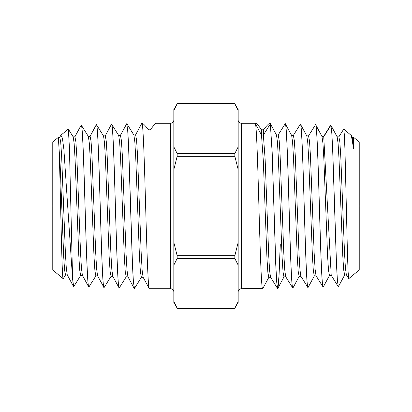 <?xml version="1.0" encoding="UTF-8"?>
<svg xmlns="http://www.w3.org/2000/svg" width="412" height="412" viewBox="0 0 412 412"><rect width="100%" height="100%" fill="white"/><g stroke="black" fill="none" stroke-linecap="round" stroke-linejoin="round"><path stroke-width="0.62" d="M173.838 110.447L173.828 109.577L177.392 103.402L234.608 103.402L238.172 109.577L238.172 302.423L234.608 308.598L177.392 308.598L173.828 302.423L173.828 301.533L174.23 302.439M237.77 302.439L234.85 308.166L177.15 308.166L173.828 301.533L173.828 265.112L177.15 258.473L177.15 255.687L173.828 242.421L173.828 169.579L177.15 156.313L177.15 153.527L173.828 146.888L173.828 110.468L177.15 103.834L234.85 103.834L238.162 110.447M177.15 153.527L234.85 153.527L234.85 156.313L238.172 169.579M234.85 153.527L238.172 146.888M177.15 255.687L234.85 255.687L234.85 258.473L238.172 265.112M234.85 255.687L238.172 242.421M173.828 169.579L173.828 146.888M173.828 265.112L173.828 242.421M173.828 120.041A3.219 3.219 0 0 1 170.609 123.26L156.158 123.26C155.37 123.291 153.491 125.464 150.509 129.775L148.624 129.816C144.509 124.661 142.207 122.555 141.718 123.502C142.99 118.785 144.262 157.43 145.539 202.822C146.811 248.127 148.083 289.981 149.355 288.74L143.103 277.219M173.828 291.959A3.219 3.219 0 0 0 170.609 288.74L170.609 123.26M142.016 123.26L141.743 123.435M149.355 288.74L170.609 288.74M90.11 136.331L91.067 141.388L91.994 155.911L95.713 252.999L96.64 268.984L97.572 275.767L104.035 287.571C102.701 288.75 101.378 245.207 100.049 199.599C98.859 158.867 97.654 123.672 96.449 124.666L103.556 136.022L104.488 142.629L105.415 158.558L109.139 256.388L110.071 271.137L111.034 276.318M103.417 135.914L105.307 135.857L106.239 140.971L107.166 155.602L110.885 253.323L111.812 269.412L112.77 276.287M120.459 135.383L121.406 140.513L122.333 155.236L126.051 253.679L126.984 269.865L127.911 276.715M135.62 134.915L136.578 140.09L137.505 154.927L141.223 253.983L142.15 270.277L143.082 277.183M90.058 136.331L96.393 124.666C97.737 123.317 99.071 167.607 100.394 212.973C101.589 253.838 102.779 288.364 103.979 287.571M111.405 124.373L111.564 124.192C112.903 122.828 114.242 167.411 115.566 213.045C116.756 254.158 117.95 288.848 119.15 288.039L119.202 288.045C117.873 289.224 116.55 245.495 115.221 199.583C114.031 158.63 112.826 123.173 111.621 124.192L118.723 135.548L119.655 142.181L120.587 158.203L124.311 256.722L125.243 271.575L126.175 276.797L128.065 276.854M112.739 276.236L119.15 288.039M120.325 135.522L126.731 123.724L127.838 131.371L128.776 149.958L132.51 265.024L133.442 282.4L134.518 288.369M134.374 288.513L133.256 280.66L132.324 261.95L128.595 147.022L127.663 129.754L126.731 123.724M88.359 136.449L89.316 143.062L90.249 158.877L93.972 256.037L94.899 270.689L95.831 275.849L97.721 275.911M126.906 123.816L133.895 135.079L134.827 141.764L135.754 157.894L139.477 257.047L140.41 271.997L141.368 277.266M126.304 276.694L119.202 288.045M95.97 275.746L88.863 287.097C87.529 288.271 86.206 244.924 84.882 199.609C83.693 159.109 82.488 124.166 81.277 125.14L88.384 136.496M81.277 125.14L81.226 125.14C82.57 123.842 83.899 167.725 85.222 212.819C86.412 253.426 87.607 287.885 88.807 287.097L88.863 287.097M74.943 136.805L75.896 141.846L76.828 156.277L80.541 252.669L81.468 268.547L82.4 275.293L88.807 287.097M60.914 135.193L68.32 129.08L69.391 146.945L72.574 278.038L73.135 284.44L73.697 286.628L72.574 278.852L63.865 149.165L62.392 138.133L60.914 135.193L59.647 137.412M58.38 137.314L58.38 138.638C59.977 147.805 61.558 280.768 63.149 278.687L52.772 269.978L52.772 142.022L58.38 137.314L59.797 137.268L60.729 142.269L61.656 156.581L65.369 252.304L66.296 268.088L67.249 274.861M72.574 278.038L72.574 278.852M58.38 138.638L60.162 165.047L63.716 257.006L64.602 270.257L65.523 274.902M68.32 129.08L73.218 136.964L74.15 143.5L75.077 159.212L78.8 255.698L79.732 270.246L80.664 275.381L82.549 275.437M353.62 148.778L351.354 135.553L343.762 129.044L344.381 135.121L345.004 151.389L347.507 255.811L348.13 272.229L348.763 278.656L359.228 269.978L359.228 142.022L353.62 137.314L353.62 148.778L352.342 137.387M343.762 129.044L338.782 136.964M348.763 278.651L346.368 274.799L345.436 268.294L344.504 252.628L340.781 156.436L339.849 141.944L338.901 136.861M331.212 275.293L323.724 136.387M330.573 125.284L330.908 125.263L331.84 132.87L332.772 151.225L336.496 263.809L337.428 280.716L338.303 286.628L337.274 279.367L336.357 261.8L332.7 150.89L331.789 132.932L330.872 125.305L323.904 136.527L322.014 136.47L315.551 124.666C316.818 123.703 318.074 162.441 319.336 205.732C320.588 248.755 321.86 288.271 323.137 287.097L316.03 275.746L315.098 269.17L314.171 253.303L310.442 155.772L309.51 141.074L308.583 135.914L306.693 135.857M344.648 274.959L343.69 269.958L342.758 255.589L339.045 159.501L338.113 143.664L337.155 136.892M331.336 275.376L329.451 275.437L328.519 270.401L327.591 255.94L323.873 159.197L322.946 143.247L321.983 136.418M329.6 275.298L323.193 287.097C321.875 288.328 320.572 246.227 319.274 201.854C318.105 161.926 316.941 126.705 315.757 124.836L315.607 124.666M308.022 287.571L307.965 287.571C306.693 288.766 305.421 248.972 304.164 205.696C302.902 162.137 301.646 123.224 300.379 124.192L300.436 124.192C301.702 123.224 302.959 162.189 304.221 205.727C305.477 249.002 306.749 288.75 308.022 287.571L314.428 275.767M316.169 275.849L314.279 275.911L313.347 270.833L312.42 256.259L308.701 158.826L307.774 142.794L306.842 135.996L300.436 124.192M300.889 276.256L307.965 287.571M293.009 287.859L292.798 288.045C291.521 289.265 290.249 249.188 288.992 205.665C287.731 161.834 286.474 122.745 285.212 123.718L278.105 135.079M292.85 288.039C291.578 289.245 290.306 249.219 289.049 205.696C287.787 161.885 286.531 122.745 285.269 123.724L285.212 123.718M299.138 276.375L298.18 271.261L297.248 256.583L293.535 158.517L292.602 142.372L291.675 135.527L285.269 123.724M278.213 134.971L279.171 140.204L280.103 155.103L283.832 253.962L284.759 270.04L285.691 276.689L292.798 288.045M270.349 123.919L272.183 152.234L275.849 265.869L276.766 282.658L277.683 288.513L276.617 281.406L275.721 264.123L272.136 152.564L270.349 123.919L263.376 135.079L263.376 129.816C267.491 124.661 269.793 122.555 270.282 123.502L269.937 123.255M280.242 244.61L278.95 276.426L278.301 285.295L277.652 288.508M308.444 136.022L315.551 124.666M300.858 276.215L299.931 269.587L298.999 253.612L295.275 155.463L294.343 140.662L293.39 135.44M270.55 277.204L269.628 270.942L268.737 255.924L265.163 159.738L263.376 135.079L261.491 135.018L261.491 129.775L263.376 129.816M270.339 123.698L276.473 135.002M262.645 288.74C261.378 289.976 260.111 248.652 258.865 204.373C257.737 164.445 256.625 128.328 255.486 123.919L255.842 123.26L241.391 123.26L241.391 288.74L262.789 288.58M255.842 123.26C256.63 123.291 258.509 125.464 261.491 129.775M238.172 291.959A3.219 3.219 0 0 1 241.391 288.74M238.172 120.041A3.219 3.219 0 0 0 241.391 123.26M268.794 277.322L267.857 272.358L266.95 258.061L263.309 160.469L261.491 135.018L255.486 123.919M285.825 276.797L283.935 276.854L283.008 271.688L282.081 256.908L278.363 158.167L277.431 141.924L276.503 135.048M277.683 288.513L279.053 275.515L280.299 244.61M391.4 206L359.228 206M52.772 206L20.6 206M177.15 156.313L234.85 156.313M177.15 258.473L234.85 258.473M88.4 136.521L89.986 136.47M141.774 123.379L135.497 135.054M105.158 135.996L111.436 124.316M127.916 276.715L134.194 288.395M96.264 124.795L90.398 135.703M88.245 136.387L90.135 136.331M111.003 276.318L112.893 276.38M118.589 135.445L120.474 135.383M133.761 134.971L135.646 134.915M141.342 277.266L143.232 277.322M134.487 288.421L141.476 277.158M104.148 287.473L111.137 276.21M81.092 125.263L74.819 136.944M73.506 286.494L67.228 274.819M63.237 278.651L65.632 274.799M80.798 275.267L73.81 286.531M331.202 275.267L338.19 286.531M352.203 137.268L353.62 137.314M344.617 274.959L346.507 274.902M337.031 136.799L338.922 136.861M351.354 135.553L352.353 137.412M330.908 125.263L337.181 136.944M338.494 286.494L344.772 274.819M322.014 136.475L321.731 135.945M277.513 288.421L270.524 277.158M300.266 124.285L293.277 135.548M330.604 125.233L323.616 136.496M262.768 288.621L268.918 277.183M299.261 276.236L292.978 287.916M284.084 276.715L277.812 288.395M315.736 124.795L321.602 135.703M323.755 136.387L321.865 136.331M300.997 276.318L299.107 276.38M293.411 135.445L291.526 135.383M278.239 134.971L276.354 134.915M270.658 277.266L268.768 277.322M67.383 274.959L65.493 274.902M74.969 136.799L73.079 136.861"/></g></svg>
